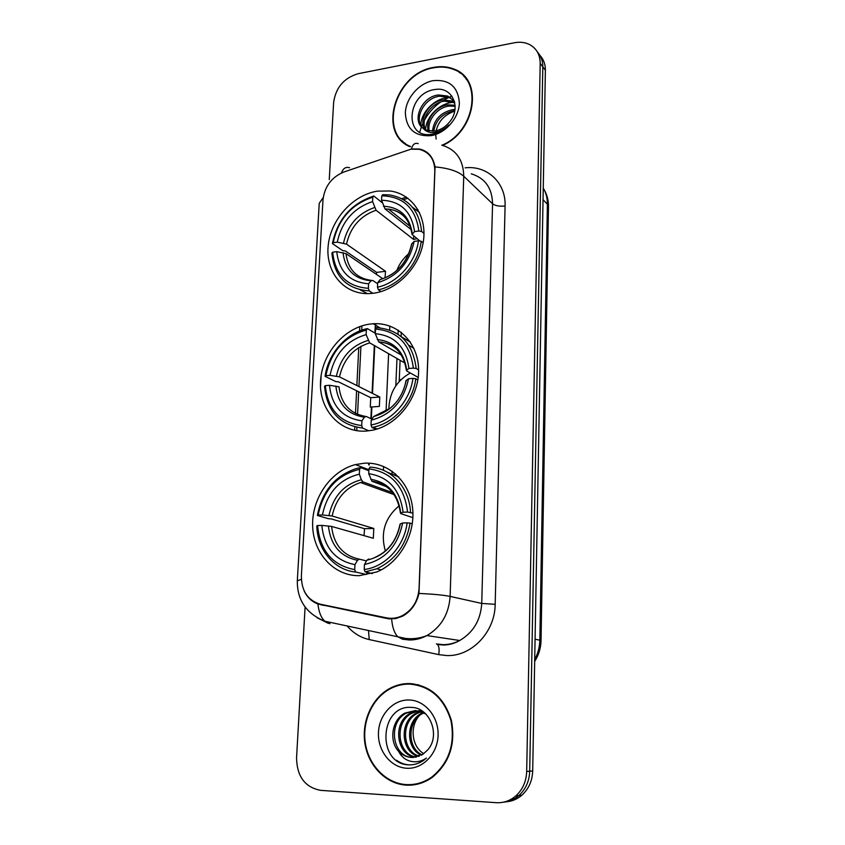 <?xml version="1.0" encoding="UTF-8"?>
<svg xmlns="http://www.w3.org/2000/svg" width="845" height="845" viewBox="0 0 845 845"><rect width="100%" height="100%" fill="white"/><g stroke="black" fill="none" stroke-linecap="round" stroke-linejoin="round"><path stroke-width="1.27" d="M371.198 323.931C345.235 326.519 321.966 353.009 320.54 381.084C318.734 409.181 339.584 432.915 366.075 431.087L372.793 430.158C397.763 425.056 418.919 397.551 418.613 370.237C418.581 342.869 397.594 322.093 373.215 323.762L371.198 323.931M364.544 463.187L355.449 464.592C330.902 470.823 311.879 498.043 312.639 525.537C313.146 553.053 333.775 576.036 359.167 575.688L376.986 571.907C400.097 562.326 415.909 533.554 412.487 507.211C409.265 480.805 387.908 461.803 364.544 463.187M377.535 191.128C352.925 194.815 330.617 219.711 328.177 245.768C325.431 271.847 343.397 294.092 368.198 293.627L372.656 293.331C396.21 290.796 419.152 267.812 423.239 242.188C427.549 216.563 412.371 193.843 390.084 190.991L377.535 191.128M410.892 149.185L343.693 172.074C331.525 177.249 324.628 186.491 322.991 199.8L301.38 575.941C301.433 591.004 307.76 600.425 320.35 604.217L386.545 617.864C391.932 618.931 397.224 618.181 402.41 615.635C412.55 609.921 418.106 600.827 419.078 588.331L434.805 170.87C434.615 159.24 429.408 152.047 419.194 149.301L410.892 149.185M375.349 323.688L375.286 325.019M375.222 326.36L374.905 333.046M374.324 345.51L372.085 393.168M371.43 406.994L370.881 418.624M368.79 463.166L368.705 464.824M417.831 209.391L416.448 209.845M442.653 145.372C475.946 131.081 483.446 79.462 454.251 69.195C447.924 66.597 441.069 65.994 433.665 67.399C395.259 73.114 377.039 133.267 409.983 146.745M420.483 149.607L422.13 149.734M402.252 140.84L404.248 143.206M409.888 683.584C402.822 683.415 396.094 685.041 389.725 688.464C371.916 698.086 361.396 721.503 364.955 743.663C368.431 765.823 385.816 783.811 405.97 785.121C415.381 785.66 424.137 783.083 432.239 777.379C449.434 763.098 455.814 744.128 451.399 720.458C444.333 697.843 430.496 685.548 409.888 683.584M413.237 683.827L407.575 684.101M408.072 784.667L413.839 784.836M459.194 72.416L462.004 73.969M412.709 148.952L419.416 149.005C427.982 150.97 433.189 156.938 435.038 166.909L418.983 593.422C416.511 603.826 411.029 611.41 402.537 616.195L395.46 618.656L387.242 618.54L317.91 603.985C311.604 601.577 306.988 597.161 304.084 590.739M503.187 802.232C508.975 801.747 514.151 799.56 518.735 795.663C525.664 789.41 529.319 781.255 529.699 771.21L542.807 66.85C542.839 60.893 541.032 55.928 537.388 51.957C541.032 55.928 542.839 60.893 542.807 66.85L529.699 771.21C529.319 781.255 525.664 789.41 518.735 795.663C514.151 799.56 508.975 801.747 503.187 802.232M390.158 618.941L323.244 604.893M305.087 607.016L296.553 757.976C296.986 776.534 304.992 787.318 320.572 790.339L496.152 802.687C503.398 803.099 509.894 800.902 515.651 796.064C522.611 789.769 526.287 781.572 526.678 771.464L540.198 63.396C540.113 54.809 536.649 48.566 529.804 44.69C525.199 42.324 520.045 41.68 514.33 42.768L358.09 73.716C343.957 77.962 335.792 87.542 333.617 102.456L329.254 179.584M466.282 78.511L463.926 76.462M506.335 801.799C512.081 801.313 517.235 799.138 521.787 795.272C528.685 789.04 532.318 780.938 532.688 770.957L545.384 70.272C545.426 64.347 543.62 59.403 539.987 55.453M395.228 475.027L395.291 473.696M399.199 381.496L400.107 360.287M401.111 336.563L401.291 332.317M398.206 330.131L398.027 334.24M396.981 358.502L395.809 385.816M392.133 471.225L392.038 473.654M468.045 81.109L465.922 78.817M442.062 145.213C475.323 131.376 483.118 79.789 453.997 69.586C447.744 67.019 440.963 66.428 433.643 67.811C395.397 73.494 377.546 133.563 410.607 146.534M436.157 139.066L435.629 134.017M435.661 133.394C437.266 122.62 443.467 115.237 454.261 111.244M432.503 131.207C433.897 119.747 440.562 112.575 452.508 109.681L454.969 109.501M433.749 131.144C435.682 120.265 442.315 113.505 453.649 110.875L454.768 110.758M428.225 130.743C425.193 120.254 435.597 106.238 447.913 104.854L455.096 105.276M429.207 130.954C426.957 120.518 437.203 107.431 449.065 106.069L455.138 106.238M424.75 129.391C418.402 119.462 429.07 101.368 443.245 99.953L452.476 101.051L454.621 102.139M454.652 102.308C440.805 102.076 425.943 116.071 425.584 129.813C420.06 119.62 430.728 102.604 444.417 101.178L454.758 102.805M423.429 128.556L427.38 130.51L435.207 130.943C440.858 129.866 445.664 126.845 449.635 121.902C461.729 107.526 452.117 86.623 435.629 89.422C406.804 92.306 403.456 138.379 430.939 134.387L432.344 134.186C438.502 133.056 444.016 130.024 448.885 125.081C444.121 129.538 439.104 132.021 433.802 132.528C429.313 132.834 425.848 131.514 423.429 128.556C411.346 121.236 421.306 96.583 438.502 94.967L447.787 96.066L454.367 101.199M422.574 127.912C413.564 118.997 424.063 97.714 439.696 96.224L448.97 97.323L453.776 100.439M433.147 80.645C418.782 83.296 405.885 98.295 405.346 112.85C406.265 129.021 414.821 136.637 431.024 135.665C445.558 133.33 458.993 117.962 459.374 103.101C458.117 86.739 449.382 79.25 433.147 80.645M451.843 96.066L443.952 99.868M440.52 102.097C433.802 106.914 428.447 112.934 424.443 120.159M422.954 123.095L421.497 126.518M421.401 126.782L419.743 132.116M404.533 142.847L406.762 144.981M420.778 125.271C421.085 111.297 436.305 97.017 450.353 97.418M413.754 784.308L419.542 783.621M418.856 684.894L413.385 684.344M405.991 784.582C415.296 785.121 423.947 782.576 431.953 776.946C448.98 762.824 455.318 744.054 450.955 720.616C443.963 698.223 430.263 686.055 409.867 684.101C402.864 683.932 396.199 685.548 389.883 688.939C372.265 698.477 361.861 721.651 365.399 743.579C368.842 765.507 386.049 783.294 405.991 784.582M423.799 753.634C411.853 746.98 409.487 726.837 419.004 716.021M421.328 755.219C405.885 748.902 405.537 721.355 421.254 713.486L423.271 712.504M422.004 754.838C407.132 748.005 407.205 721.229 422.584 713.518L423.926 712.831M418.602 756.433C401.09 752.536 398.766 721.873 415.898 713.36L420.63 711.458M421.317 711.3L422.289 711.11M419.289 756.18C402.262 751.617 400.477 721.736 417.25 713.391L421.296 711.691M421.982 711.49L422.627 711.342M415.825 757.183C396.611 756.254 391.763 722.422 410.438 713.233L417.937 710.814M418.634 710.74L421.75 710.751M416.522 757.046C397.689 755.314 393.538 722.274 411.811 713.264L418.613 710.941M419.31 710.846L421.359 710.719M398.513 751.226C402.188 755.039 406.508 757.12 411.483 757.469L422.891 754.279L427.454 750.149C440.858 736.111 430.306 707.93 412.096 707.445C380.313 703.948 376.31 761.282 406.603 764.714L408.156 764.852C413.585 765.126 418.655 763.69 423.356 760.542L426.461 758.071C421.211 761.609 415.677 762.612 409.857 761.081C404.913 759.623 401.132 756.338 398.513 751.226C388.784 741.033 391.816 719.718 404.892 713.106L415.413 710.55L425.626 713.824M413.701 757.458L412.254 757.426C392.661 757.236 387.168 722.538 406.287 713.138L415.888 710.571M409.255 699.998C393.4 699.343 379.13 714.511 378.454 732.53C377.535 750.54 390.57 767.376 406.625 768.242C422.669 769.383 437.604 753.867 438.09 735.361C438.819 716.866 425.119 700.378 409.255 699.998M411.261 764.831C406.107 765.095 401.195 763.563 396.527 760.257M408.874 253.606C403.392 258.221 399.358 263.883 396.78 270.58M372.92 293.299L369.233 290.902L368.367 288.314C346.915 286.656 335.021 274.614 332.687 252.19L336.754 251.652C339.014 271.477 349.629 282.188 368.589 283.783L370.966 280.762L372.698 280.445L377.652 283.751M382.859 278.755L346.006 253.616L336.754 251.652M376.416 274.35L376.659 272.386L345.373 250.954L342.785 250.68L332.434 243.603L333.215 242.695C338.074 219.542 351.266 204.363 372.793 197.181L372.582 201.564C353.506 208.081 341.739 221.601 337.271 242.145L346.503 244.131L385.531 271.298L385.003 277.963M416.986 238.702L413.606 239.441L376.067 210.236L372.582 201.564M360.35 289.951L367.427 293.627M378.338 289.835C399.315 285.515 418.507 263.915 421.222 241.258L418.455 240.804C415.761 262.425 397.499 282.99 377.483 287.237L378.338 289.835L381 291.599M423.144 242.758L421.222 241.258M332.687 252.19L331.905 253.088C334.271 276.611 346.714 289.212 369.233 290.902M372.793 197.181L373.817 196.019C351.256 203.487 337.451 219.351 332.434 243.603M373.817 196.019L382.405 202.853M377.483 287.237L377.704 282.695C397.403 276.495 409.55 262.721 414.134 241.385L418.455 240.804M368.589 283.783L368.367 288.314M337.271 242.145L333.215 242.695M414.134 241.385L411.631 244.078C407.322 262.108 397.266 273.801 381.454 279.188L380.039 279.674L377.704 282.695M419.5 212.507L412.339 207.131M421.613 231.477C419.247 210.648 408.642 198.469 389.798 194.952L382.796 194.656L381.782 195.818C403.371 196.462 415.729 208.197 418.845 231.023L421.613 231.477L423.989 233.378M418.845 231.023L414.536 231.614C411.642 211.472 400.657 201.015 381.57 200.223L381.782 195.818M419.997 241.057L412.033 234.403L414.536 231.614M381.57 200.223L385.024 208.926L411.272 229.671M413.744 236.156L413.606 239.441M385.531 271.298L376.659 272.386M410.321 373.004C396.347 380.926 389.196 393.031 388.858 409.297M368.832 430.823L362.589 428.066L361.702 425.574C339.796 422.637 327.67 409.329 325.325 385.637L329.476 385.288C331.747 406.244 342.574 418.095 361.935 420.831L364.396 417.166L366.191 416.458L371.948 419.12M366.35 330.025L366.117 334.62C346.64 340.419 334.609 353.992 330.015 375.317L339.489 376.87L379.785 397.023L379.352 406.413L370.29 407.079L370.733 397.71L338.444 381.813L335.792 381.591L325.093 376.331L325.874 375.676C330.86 351.615 344.359 336.394 366.35 330.025L367.406 328.599C346.471 332.75 328.135 353.59 325.093 376.331M405.04 363.118L369.709 342.869L366.117 334.62M371.895 427.464L373.236 427.2C394.182 423.208 413.025 401.893 415.782 378.74L412.941 378.391C410.163 400.974 391.467 421.602 371.018 424.95L371.895 427.464L376.078 429.334M417.863 379.901L415.782 378.74M325.325 385.637L324.543 386.271C326.92 411.114 339.595 425.046 362.589 428.066M367.406 328.599L375.328 333.289M371.018 424.95L371.24 420.187C391.383 414.758 403.804 400.942 408.515 378.75L412.941 378.391M361.935 420.831L361.702 425.574M330.015 375.317L325.874 375.676M408.515 378.75L405.991 380.683C404.829 387.39 402.326 393.559 398.491 399.178C396.643 402.019 393.897 405.019 390.253 408.198L373.67 416.522L371.24 420.187M365.357 416.384C349.841 413.575 341.042 403.72 338.972 386.809L329.476 385.288M410.374 342.119L401.217 336.659M416.184 368.483C412.92 343.112 399.717 329.508 376.574 327.659L375.518 329.085C397.572 330.944 410.184 343.957 413.353 368.114L416.184 368.483L418.602 369.867M413.353 368.114L408.938 368.494C406.001 347.168 394.795 335.571 375.307 333.701L375.518 329.085M418.201 377.43L406.941 371.103L406.698 370.057L408.938 368.494M375.307 333.701L378.718 341.876L401.523 355.175M379.785 397.023L370.733 397.71M399.199 505.732C384.876 517.795 380.261 532.868 385.352 550.961M365.135 571.907L376.754 568.801C395.228 560.14 406.329 544.909 410.068 523.097L407.142 522.854C404.28 546.483 385.13 567.143 364.227 569.498L365.135 571.907L372.381 573.586L367.269 572.414L366.371 574.473L355.629 572.023L354.71 569.625C332.328 565.294 319.959 550.591 317.604 525.527L321.839 525.4C324.131 547.581 335.169 560.668 354.953 564.64L357.498 560.298L359.357 559.158L366.519 560.932M364.026 535.635L364.544 528.706L331.177 518.893L328.462 518.714L317.393 515.461L318.174 515.091C323.308 490.058 337.113 474.805 359.579 469.334L359.347 474.151C339.436 479.168 327.121 492.762 322.41 514.943L332.138 516.01L373.775 528.442L373.332 538.276L331.589 526.424L321.839 525.4M392.735 492.688L362.959 481.893L361.375 479.749L359.347 474.151M412.307 523.826L410.068 523.097M317.604 525.527L316.812 525.886C317.287 549.599 334.05 570.1 355.629 572.023M359.579 469.334L360.678 467.612L356.611 468.479C335.148 475.534 322.072 491.188 317.393 515.461M360.678 467.612L368.864 470.749M364.227 569.498L364.459 564.502C385.056 559.929 397.784 546.092 402.632 522.981L407.142 522.854M354.953 564.64L354.71 569.625M322.41 514.943L318.174 515.091M402.632 522.981L400.076 524.058C396.675 540.208 388.489 551.225 375.518 557.119M368.821 558.999L366.973 560.14L364.459 564.502M398.597 476.844L387.274 472.197M410.49 512.323C409.508 487.755 391.362 468.056 370.036 467.137L368.959 468.859C391.488 472.038 404.364 486.445 407.575 512.059L412.93 513.158M407.575 512.059L403.065 512.218C400.086 489.593 388.637 476.76 368.726 473.696L368.959 468.859M412.888 517.668L401.069 513.707L400.805 513.095L403.065 512.218M368.726 473.696L371.969 481.259L386.165 486.572M373.775 528.442L364.544 528.706M465.12 167.838C487.1 165.197 506.07 182.742 505.088 205.99L495.181 604.323L481.734 603.436L492.572 203.782C492.181 188.065 485.072 178.073 471.267 173.816M495.181 604.323C495.064 632.007 471.499 656.681 446.709 655.551L438.703 654.621L369.233 639.57C360.488 637.584 353.125 633.042 347.126 625.955M436.4 643.922L442.833 644.65C448.695 644.714 454.314 643.33 459.712 640.499C473.295 632.535 480.636 620.177 481.734 603.436L450.121 596.412C448.875 614.083 441.132 627.138 426.905 635.577C421.254 638.566 415.37 640.035 409.265 639.982L402.558 639.232L397.815 636.75C394.414 633.264 392.355 627.339 391.647 618.994M418.212 143.639C414.906 142.552 412.635 144.379 411.409 149.1M418.983 593.422C433.432 594.109 443.805 595.102 450.121 596.412L463.747 176.256C458.001 171.208 448.431 168.102 435.038 166.909M301.359 579.374L297.313 580.747C297.113 600.13 306.281 613.618 324.797 621.202L329.941 623.726M297.324 580.663L319.241 203.307L323.212 197.561M317.91 603.985C318.818 612.023 321.111 617.758 324.797 621.202L405.473 638.419C412.825 639.285 419.976 638.334 426.905 635.577L459.712 640.499C454.663 643.372 449.339 644.883 443.741 645.02L437.541 644.513C439.125 646.425 439.516 649.794 438.703 654.621M328.356 623.346L317.15 617.769M349.545 167.743C345.806 166.602 343.112 168.345 341.475 172.961M441.745 145.139C456.089 149.428 463.419 159.8 463.747 176.256L492.572 203.782C495.307 205.81 499.479 206.55 505.088 205.99M320.508 386.978L321.163 375.148M526.678 771.464L532.688 770.957M540.198 63.396L545.384 70.272M368.494 630.507L369.233 639.57M436.643 643.974L437.541 644.513M406.371 197.138L401.745 198.67M359.801 326.561L359.579 330.997M358.755 347.591L356.865 385.563M356.611 390.76L355.481 413.458M354.805 426.936L354.636 430.327M321.1 604.883L326.455 605.802M387.242 618.54L388.964 618.825M534.705 659.596C537.969 653.534 539.68 647.027 539.839 640.056L547.391 204.247C547.454 198.258 546.081 192.871 543.25 188.097M543.039 199.642L547.391 204.247L548.479 206.676L541.043 640.447C540.885 648.03 538.751 655.023 534.674 661.424M541.043 640.447L535.075 639.221M375.782 323.688L375.708 325.272M375.645 326.614L375.529 329.075M374.747 345.753L372.508 393.379M371.874 406.963L371.314 418.824M369.233 463.187L369.149 464.993M383.429 470.306L383.598 466.461M386.059 411.23L388.615 353.696M389.672 329.972L389.851 326.043M346.006 253.616C348.003 269.386 356.453 278.301 371.367 280.382M376.067 210.236C360.266 215.813 350.421 227.115 346.503 244.131M380.039 279.674C397.139 274.086 407.765 262.034 411.916 243.518M342.996 252.623C345.172 269.83 354.488 279.209 370.966 280.762M374.493 207.553C357.879 213.373 347.548 225.235 343.503 243.128M412.318 233.79C409.656 216.341 400.034 207.162 383.461 206.233M407.301 220.302C402.664 213.848 396.368 210.12 388.436 209.106L385.024 208.926M369.709 342.869C353.58 347.876 343.514 359.209 339.489 376.87M373.67 416.522C391.14 411.599 402.019 399.505 406.287 380.271M335.866 386.059C338.063 404.259 347.57 414.631 364.396 417.166M368.093 340.429C351.129 345.637 340.567 357.53 336.405 376.099M406.698 370.057C403.994 351.583 394.171 341.401 377.25 339.521M399.558 352.354C394.097 345.964 387.2 342.5 378.866 341.971M331.589 526.424C333.775 544.74 343.028 555.651 359.357 559.158M363.054 481.925L360.519 482.527C345.33 487.692 335.866 498.856 332.138 516.01M366.973 560.14C384.845 555.936 395.978 543.831 400.361 523.815M328.409 525.949C330.617 545.226 340.313 556.675 357.498 560.298M361.375 479.749C344.042 484.28 333.236 496.205 328.958 515.513M400.805 513.095C398.048 493.491 388.035 482.231 370.744 479.316M390.369 490.005C385.246 485.114 379.257 482.284 372.402 481.502M368.916 469.757L355.449 464.592M402.41 615.635L403.287 615.783M413.881 348.362L408.853 345.309M379.923 327.818L373.215 323.762M390.675 688.527L389.725 688.464M515.651 796.064L521.787 795.272M361.935 325.843L361.713 330.194M360.921 346.313L358.935 386.587M358.671 391.774L357.562 414.409M356.917 427.401L356.748 430.696M407.882 198.226L403.53 199.663M544.169 189.755C547.116 194.91 548.553 200.55 548.479 206.676M453.628 102.287L452.476 101.051M448.97 97.323L447.787 96.066M432.936 776.861L431.953 776.946M422.584 713.518L421.254 713.486M417.25 713.391L415.898 713.36M411.811 713.264L410.438 713.233M406.287 713.138L404.892 713.106M401.005 379.627L399.273 379.775M410.353 226.523L388.436 209.106C401.787 210.775 409.645 219.204 412.033 234.403M377.208 428.996L373.236 427.2M378.718 341.876C394.277 343.081 403.498 352.618 406.413 370.49M394.171 494.652L360.519 482.527L362.959 481.893M381.243 569.879L376.754 568.801M371.969 481.259C388.056 483.53 397.572 494.219 400.509 513.327"/></g></svg>
